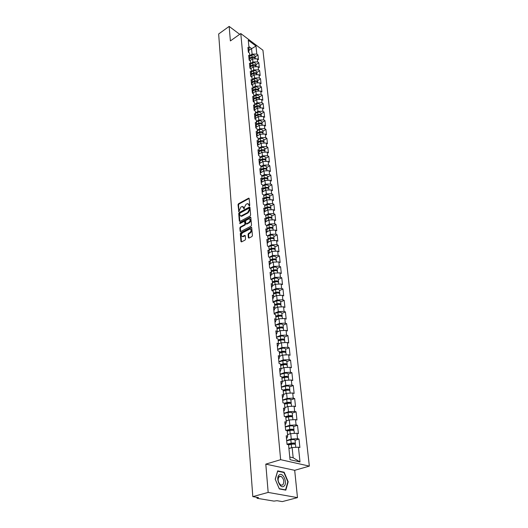 <?xml version="1.0" encoding="UTF-8"?>
<svg xmlns="http://www.w3.org/2000/svg" width="528" height="528" viewBox="0 0 528 528"><rect width="100%" height="100%" fill="white"/><g stroke="black" fill="none" stroke-linecap="round" stroke-linejoin="round"><path stroke-width="0.79" d="M249.401 205.973L249.757 205.306L249.163 198.541L248.543 198.218L238.517 203.735L238.016 204.666L238.834 211.675L240.874 207.095L242.359 206.428L244.16 208.817L244.444 207.28L246.068 204.257L247.579 203.584L248.886 204.857L249.401 205.973L248.965 205.735M248.345 237.692L248.978 238.069L251.902 236.564L252.424 235.6L251.731 227.733L251.275 227.311L240.827 232.736L240.313 233.686L240.926 241.507L241.553 241.883L245.038 240.095L245.553 239.131L245.276 235.765L244.82 235.336L242.484 236.438C240.854 235.785 240.907 234.557 242.642 232.749L249.883 229.06C251.519 229.726 251.467 230.967 249.718 232.769L248.576 233.363L248.061 234.326L248.345 237.692L248.899 238.102M265.802 464.132L268.171 492.419L252.806 496.63L218.658 33.983L229.159 26.4L230.38 40.92L240.788 33.554L280.645 459.683L265.802 464.132L294.69 470.316L309.342 466.112L280.645 459.683M250.1 216.018L250.615 215.061L249.949 207.438L249.322 207.101L239.224 212.579L238.715 213.517L239.316 221.1L239.93 221.443L250.1 216.018M250.833 217.503L251.513 225.251L250.998 226.215L240.563 231.64L240.115 231.224L239.857 227.918L240.365 226.967L244.49 224.789L245.005 223.839L244.385 221.239L239.791 223.621L239.851 222.671L250.206 217.16L250.833 217.503M309.342 466.112L262.931 50.226L240.788 33.554M295.06 440.286L298.993 439.058L297.541 438.682L291.258 439.058L286.664 440.504M298.993 439.058L299.897 447.546L298.445 447.19L300.01 461.96L290.037 459.697L288.545 444.748L287.047 444.378L286.196 435.752L287.687 436.141L287.146 430.663L285.655 430.267L284.816 421.806L286.301 422.215L285.767 416.836L284.288 416.42L283.47 408.111L284.942 408.54L284.414 403.26L282.949 402.818L282.143 394.66L283.602 395.116L283.087 389.928L281.629 389.466L280.837 381.447L282.289 381.922L281.78 376.834L280.335 376.345L279.556 368.471L281.002 368.966L280.5 363.964L279.061 363.455L278.302 355.72L279.734 356.235L279.239 351.318L277.814 350.79L277.061 343.187L278.487 343.728L278.005 338.89L276.586 338.349L275.847 330.871L277.259 331.432L276.791 326.68L275.378 326.119L274.659 318.767L276.058 319.341L275.596 314.675L274.197 314.094L273.484 306.867L274.877 307.461L274.415 302.867L273.029 302.267L272.329 295.165L273.709 295.772L273.26 291.258L271.88 290.644L271.194 283.661L272.567 284.282L272.125 279.84L270.752 279.213L270.079 272.342L271.438 272.983L271.009 268.613L269.643 267.967L268.976 261.215L270.336 261.868L269.907 257.565L268.554 256.912L267.901 250.259L269.247 250.925L268.825 246.701L267.478 246.028L266.838 239.488L268.171 240.167L267.755 236.003L266.422 235.316L265.789 228.881L267.115 229.574L266.713 225.482L265.386 224.783L264.759 218.447L266.079 219.153L265.676 215.12L264.363 214.408L263.749 208.177L265.056 208.89L264.667 204.923L263.353 204.204L262.753 198.059L264.053 198.792L263.663 194.885L262.363 194.152L261.769 188.107L263.063 188.846L262.68 184.998L261.386 184.259L260.799 178.306L262.086 179.058L261.71 175.27L260.429 174.511L259.849 168.65L261.129 169.415L260.753 165.68L259.479 164.914L258.911 159.146L260.179 159.911L259.816 156.242L258.548 155.463L257.987 149.78L259.248 150.559L258.892 146.936L257.631 146.15L257.077 140.554L258.331 141.339L257.974 137.775L256.727 136.983L256.179 131.465L257.426 132.264L257.077 128.746L255.836 127.948L255.295 122.509L256.535 123.314L256.192 119.849L254.958 119.038L254.43 113.678L255.658 114.497L255.321 111.085L254.093 110.266L253.572 104.98L254.793 105.805L254.456 102.439L253.235 101.614L252.721 96.406L253.942 97.238L253.612 93.925L252.397 93.086L251.889 87.958L253.097 88.796L252.773 85.529L251.566 84.685L251.071 79.622L252.272 80.474L251.948 77.246L250.747 76.402L250.259 71.412L251.453 72.263L251.137 69.082L249.942 68.231L249.46 63.314L250.648 64.172L250.331 61.037L249.15 60.172L248.668 55.321L249.85 56.186L249.546 53.097L248.365 52.232L247.896 47.447L249.064 48.312L248.259 40.227L255.974 46.028L256.826 54.074L252.1 54.14L249.803 55.704M255.13 56.846L257.968 54.925L256.826 54.074M257.968 54.925L258.476 59.677L257.327 58.832L257.651 61.908L252.899 61.974L250.582 63.538M255.948 64.667L258.806 62.753L257.651 61.908M258.806 62.753L259.321 67.571L258.166 66.726L258.496 69.848L253.711 69.92L251.374 71.478M256.773 72.593L259.651 70.686L258.496 69.848M259.651 70.686L260.179 75.57L259.01 74.738L259.347 77.9L254.529 77.979L252.173 79.53M257.611 80.626L260.515 78.731L259.347 77.9M260.515 78.731L261.043 83.681L259.868 82.856L260.212 86.064L255.361 86.15L252.991 87.688M258.456 88.777L261.386 86.889L260.212 86.064M261.386 86.889L261.921 91.912L260.746 91.087L261.089 94.34L256.199 94.433L253.81 95.964M259.321 97.04L262.264 95.159L261.089 94.34M262.264 95.159L262.812 100.254L261.624 99.436L261.974 102.736L257.057 102.835L254.648 104.359M260.192 105.415L263.162 103.547L261.974 102.736M263.162 103.547L263.716 108.715L262.522 107.91L262.878 111.25L257.921 111.355L255.499 112.873M261.076 113.916L264.073 112.055L262.878 111.25M264.073 112.055L264.634 117.295L263.432 116.497L263.795 119.889L258.799 120.001L256.357 121.506M261.974 122.536L264.99 120.688L263.795 119.889M264.99 120.688L265.564 126.001L264.356 125.209L264.719 128.654L259.697 128.766L257.228 130.271M262.885 131.281L265.927 129.439L264.719 128.654M265.927 129.439L266.501 134.838L265.294 134.053L265.663 137.544L260.601 137.663L258.113 139.154M263.809 140.151L266.878 138.323L265.663 137.544M266.878 138.323L267.458 143.794L266.244 143.022L266.614 146.566L261.518 146.692L259.01 148.177M264.746 149.153L267.841 147.338L266.614 146.566M267.841 147.338L268.435 152.889L267.208 152.123L267.584 155.72L262.449 155.852L259.921 157.324M265.696 158.288L268.818 156.486L267.584 155.72M268.818 156.486L269.419 162.122L268.184 161.363L268.567 165.013L263.393 165.152L260.845 166.617M266.66 167.561L269.808 165.766L268.567 165.013M269.808 165.766L270.415 171.488L269.174 170.742L269.57 174.445L264.356 174.59L261.789 176.042M267.643 176.966L270.811 175.19L269.57 174.445M270.811 175.19L271.432 180.998L270.184 180.259L270.58 184.021L265.333 184.173L262.739 185.612M268.633 186.516L271.834 184.754L270.58 184.021M271.834 184.754L272.468 190.648L271.207 189.922L271.61 193.743L266.323 193.901L263.71 195.327M269.643 196.211L272.87 194.462L271.61 193.743M272.87 194.462L273.511 200.449L272.243 199.736L272.653 203.61L267.326 203.782L264.693 205.194M270.673 206.052L273.926 204.323L272.653 203.61M273.926 204.323L274.573 210.401L273.299 209.695L273.715 213.635L268.343 213.814L265.69 215.213M271.709 216.051L274.996 214.335L273.715 213.635M274.996 214.335L275.656 220.506L274.369 219.813L274.798 223.813L269.386 223.997L266.614 225.43M272.765 226.202L276.078 224.499L274.798 223.813M276.078 224.499L276.751 230.769L275.458 230.089L275.887 234.155L270.435 234.346L267.465 235.851M273.841 236.511L277.18 234.828L275.887 234.155M277.18 234.828L277.86 241.197L276.566 240.53L277.002 244.655L271.504 244.86L268.316 246.444M274.93 246.985L278.302 245.322L277.002 244.655M278.302 245.322L278.995 251.79L277.688 251.137L278.131 255.328L272.593 255.539L269.168 257.209M276.038 257.624L279.444 255.981L278.131 255.328M279.444 255.981L280.144 262.555L278.83 261.914L279.279 266.171L273.695 266.396L270.019 268.145M277.167 268.435L280.599 266.812L279.279 266.171M280.599 266.812L281.312 273.491L279.985 272.864L280.447 277.193L274.817 277.424L270.864 279.266M278.309 279.418L281.774 277.814L280.447 277.193M281.774 277.814L282.5 284.605L281.167 283.991L281.629 288.394L275.959 288.631L271.867 290.492M279.47 290.585L282.968 289.001L281.629 288.394M282.968 289.001L283.708 295.904L282.361 295.31L282.836 299.779L277.114 300.029L272.989 301.864M280.652 301.93L284.183 300.373L282.836 299.779M284.183 300.373L284.929 307.388L283.582 306.808L284.064 311.355L278.296 311.612L274.131 313.421M281.853 313.467L285.417 311.929L284.064 311.355M285.417 311.929L286.176 319.064L284.816 318.503L285.311 323.129L279.497 323.393L275.286 325.169M283.074 325.195L286.671 323.684L285.311 323.129M286.671 323.684L287.443 330.937L286.077 330.389L286.579 335.095L280.711 335.372L276.467 337.121M284.321 337.121L287.945 335.636L286.579 335.095M287.945 335.636L288.737 343.015L287.357 342.487L287.866 347.272L281.952 347.556L277.662 349.272M285.582 349.252L289.245 347.794L287.866 347.272M289.245 347.794L290.05 355.298L288.658 354.79L289.179 359.654L283.213 359.951L278.883 361.634M286.869 361.588L290.565 360.155L289.179 359.654M290.565 360.155L291.383 367.792L289.984 367.303L290.512 372.253L284.5 372.563L280.124 374.213M288.176 374.134L291.911 372.735L290.512 372.253M291.911 372.735L292.736 380.503L291.331 380.035L291.865 385.07L285.8 385.394L281.384 387.004M289.502 386.905L293.278 385.539L291.865 385.07M293.278 385.539L294.122 393.439L292.703 392.99L293.251 398.119L287.133 398.455L282.671 400.026M290.855 399.901L294.67 398.561L293.251 398.119M294.67 398.561L295.528 406.606L294.103 406.177L294.657 411.398L288.486 411.748L283.978 413.279M292.235 413.12L296.083 411.82L294.657 411.398M296.083 411.82L296.96 420.011L295.522 419.602L296.083 424.921L289.859 425.278L285.311 426.769M293.634 426.584L297.528 425.317L296.083 424.921M297.528 425.317L298.412 433.653L296.967 433.27L297.541 438.682M286.433 438.187L287.067 437.983L287.687 436.141M291.258 439.058L290.71 433.64L287.542 434.656M296.967 433.27L290.71 433.64M285.067 424.347L285.694 424.136L286.301 422.215M289.859 425.278L289.318 419.958L286.183 421.001M295.522 419.602L289.318 419.958M283.727 410.751L284.348 410.54L284.942 408.54M288.486 411.748L287.951 406.52L284.849 407.596M294.103 406.177L287.951 406.52M282.414 397.406L283.021 397.188L283.602 395.116M287.133 398.455L286.605 393.32L283.536 394.423M292.703 392.99L286.605 393.32M281.12 384.292L281.721 384.067L282.289 381.922M285.8 385.394L285.292 380.351L282.249 381.473M291.331 380.035L285.292 380.351M279.847 371.402L280.447 371.177L281.002 368.966M284.5 372.563L283.991 367.607L280.982 368.755M289.984 367.303L283.991 367.607M278.599 358.743L279.193 358.512L279.734 356.235M283.213 359.951L282.718 355.08L279.728 356.255M288.658 354.79L282.718 355.08M277.372 346.295L277.959 346.064L278.487 343.728M281.952 347.556L281.464 342.771L278.428 343.999M287.357 342.487L281.464 342.771M276.164 334.066L276.745 333.828L277.259 331.432M280.711 335.372L280.236 330.667L277.147 331.947M286.077 330.389L280.236 330.667M274.976 322.04L275.557 321.796L276.058 319.341M279.497 323.393L279.022 318.767L275.906 320.093M284.816 318.503L279.022 318.767M273.814 310.22L274.382 309.969L274.877 307.461M278.296 311.612L277.834 307.058L274.685 308.438M283.582 306.808L277.834 307.058M272.666 298.591L273.233 298.333L273.709 295.772M277.114 300.029L276.659 295.548L273.484 296.974M282.361 295.31L276.659 295.548M271.537 287.153L272.098 286.895L272.567 284.282M275.959 288.631L275.51 284.229L272.316 285.694M281.167 283.991L275.51 284.229M270.428 275.906L270.983 275.642L271.438 272.983M274.817 277.424L274.375 273.088L271.161 274.6M279.985 272.864L274.375 273.088M269.339 264.838L269.887 264.574L270.336 261.868M273.695 266.396L273.26 262.126L270.032 263.677M278.83 261.914L273.26 262.126M268.264 253.948L268.805 253.678L269.247 250.925M272.593 255.539L272.164 251.341L268.924 252.932M277.688 251.137L272.164 251.341M267.208 243.23L267.749 242.959L268.171 240.167M271.504 244.86L271.082 240.728L267.841 242.352M276.566 240.53L271.082 240.728M266.165 232.683L266.699 232.412L267.115 229.574M270.435 234.346L270.019 230.281L266.772 231.944M275.458 230.089L270.019 230.281M265.142 222.308L265.67 222.031L266.079 219.153M269.386 223.997L268.976 219.998L265.723 221.694M274.369 219.813L268.976 219.998M264.132 212.084L264.66 211.807L265.056 208.89M268.343 213.814L267.947 209.873L264.686 211.596M273.299 209.695L267.947 209.873M263.142 202.026L263.663 201.742L264.053 198.792M267.326 203.782L266.93 199.901L263.677 201.656M272.243 199.736L266.93 199.901M262.165 192.119L262.68 191.836L263.063 188.846M266.323 193.901L265.934 190.08L262.165 192.146M271.207 189.922L265.934 190.08M261.202 182.365L261.716 182.074L262.086 179.058M265.333 184.173L264.95 180.411L261.215 182.497M270.184 180.259L264.95 180.411M260.251 172.755L260.759 172.465L261.129 169.415M264.356 174.59L263.98 170.887L260.278 172.986M269.174 170.742L263.98 170.887M259.321 163.291L259.822 163L260.179 159.911M263.393 165.152L263.023 161.502L259.354 163.621M268.184 161.363L263.023 161.502M258.403 153.965L258.898 153.674L259.248 150.559M262.449 155.852L262.086 152.255L258.443 154.387M267.208 152.123L262.086 152.255M257.492 144.778L257.987 144.487L258.331 141.339M261.518 146.692L261.155 143.147L257.545 145.292M266.244 143.022L261.155 143.147M256.601 135.729L257.096 135.432L257.426 132.264M260.601 137.663L260.245 134.171L256.661 136.33M265.294 134.053L260.245 134.171M255.724 126.806L256.212 126.509L256.535 123.314M259.697 128.766L259.347 125.321L255.79 127.499M264.356 125.209L259.347 125.321M254.852 118.021L255.341 117.718L255.658 114.497M258.799 120.001L258.456 116.602L254.932 118.793M263.432 116.497L258.456 116.602M254.001 109.355L254.483 109.052L254.793 105.805M257.921 111.355L257.585 108.009L254.087 110.207M262.522 107.91L257.585 108.009M253.156 100.815L253.631 100.511L253.942 97.238M257.057 102.835L256.72 99.535L253.341 101.686M261.624 99.436L256.72 99.535M252.325 92.393L252.8 92.09L253.097 88.796M256.199 94.433L255.869 91.179L252.641 93.258M260.746 91.087L255.869 91.179M251.506 84.091L251.975 83.78L252.272 80.474M255.361 86.15L255.031 82.942L251.948 84.955M259.868 82.856L255.031 82.942M250.701 75.907L251.17 75.596L251.453 72.263M254.529 77.979L254.206 74.818L251.262 76.765M259.01 74.738L254.206 74.818M249.902 67.828L250.364 67.525L250.648 64.172M253.711 69.92L253.387 66.805L250.576 68.686M258.166 66.726L253.387 66.805M249.117 59.869L249.579 59.558L249.85 56.186M252.899 61.974L252.589 58.898L249.896 60.72M257.327 58.832L252.589 58.898M248.345 52.015L248.8 51.704L249.064 48.312M252.1 54.14L251.533 48.556L248.893 46.589M248.906 50.358L255.974 46.028M239.705 34.32L229.159 26.4M268.171 492.419L297.475 497.627L282.295 501.6L276.956 500.696L273.966 501.112L257.268 498.32L258.496 497.587L252.806 496.63M297.475 497.627L294.69 470.316M289.766 456.991L293.165 457.776L292.129 447.572L288.928 448.556M298.445 447.19L292.129 447.572M300.01 461.96L293.165 457.776M277.682 470.884L275.22 479.213L279.325 488.935L285.833 490.142L288.176 481.76L284.137 472.223L277.682 470.884M249.473 205.927L248.477 203.881M243.25 206.719L244.24 208.765M249.15 198.455L239.032 204.006L238.531 204.943L239.059 211.576M249.929 207.339L239.738 212.85L239.237 213.787L239.837 221.364L239.316 221.1M249.216 208.573L248.78 208.342L239.903 213.14L239.626 214.724L240.966 216.025L247.658 212.546L249.295 209.51L249.216 208.573L249.731 208.85L249.176 208.428M240.57 216.011L241.481 216.295L242.095 216.091L241.58 215.82M249.731 208.85L249.81 209.788L248.18 212.824L242.095 216.091M244.761 221.437L245.342 221.925L245.52 224.11L245.012 225.06L240.887 227.231L240.379 228.182L240.662 231.614M250.813 217.391L240.372 222.935L240.016 223.529M248.8 222.519C250.523 220.744 250.595 219.523 249.011 218.849L246.127 220.282L245.612 221.232L245.797 223.417L246.239 223.832L248.8 222.519L249.322 222.783C250.925 221.278 251.097 220.057 249.843 219.127M246.338 223.806L246.939 224.044L246.418 223.773M249.322 222.783L246.939 224.044M250.741 229.324C252.034 230.281 251.863 231.515 250.239 233.039L249.104 233.627L248.582 234.59L248.873 237.956M242.154 236.445L243.005 236.702L243.454 236.551L242.926 236.287M245.249 235.627L243.454 236.551M251.711 227.601L241.349 233L240.834 233.95L241.481 241.91M283.45 472.421L284.137 472.223M287.813 481.859L288.176 481.76M255.255 58.463L255.262 58.106C254.78 56.938 253.697 56.602 252.014 57.097L249.698 58.12M255.07 56.285L255.064 56.186C254.582 55.018 253.499 54.681 251.816 55.176L249.836 56.047M255.334 58.806L255.328 58.707C254.846 57.539 253.757 57.202 252.074 57.697L249.645 58.766M221.305 69.769L221.417 71.372M283.991 486.156C287.912 483.318 282.968 471.662 279.239 474.923C275.24 477.662 280.262 489.568 283.991 486.156M282.777 484.968C284.539 481.899 283.978 479.021 281.094 476.335L279.18 476.467C277.391 479.49 277.939 482.368 280.817 485.107L282.777 484.968M275.286 479.292L277.669 471.22L283.919 472.52L287.839 481.76L285.569 489.878L279.259 488.71L275.253 479.299M285.1 490.004L285.569 489.878M256.073 66.317L256.08 65.96C255.598 64.799 254.509 64.469 252.813 64.964L250.496 65.967M255.889 64.112L255.875 64.013C255.394 62.852 254.305 62.515 252.615 63.01L250.615 63.881M253.513 65.373L254.047 65.32M256.153 66.667L256.146 66.568C255.658 65.406 254.569 65.076 252.872 65.571L250.444 66.627M250.899 68.468L250.51 68.633M256.898 74.283L256.912 73.92C256.423 72.765 255.328 72.435 253.618 72.93L251.308 73.92M256.714 72.046L256.707 71.947C256.219 70.792 255.123 70.462 253.42 70.957L251.407 71.821M254.166 73.385L255.031 73.293M256.984 74.633L256.971 74.54C256.489 73.385 255.394 73.055 253.684 73.55L251.255 74.593M251.711 76.468L251.17 76.699M257.743 82.355L257.75 81.992C257.261 80.843 256.159 80.52 254.437 81.008L252.133 81.992M257.552 80.084L257.539 79.992C257.057 78.844 255.955 78.514 254.239 79.009L252.212 79.873M254.879 81.503L255.974 81.391M257.822 82.711L257.816 82.619C257.327 81.47 256.225 81.147 254.503 81.635L252.074 82.672M252.536 84.572L251.83 84.869M258.588 90.545L258.601 90.176C258.113 89.034 257.004 88.717 255.268 89.206L252.971 90.169M258.403 88.242L258.39 88.143C257.902 87.008 256.793 86.678 255.064 87.173L253.024 88.031M255.605 89.74L256.912 89.602M258.68 90.902L258.667 90.809C258.179 89.674 257.07 89.351 255.334 89.839L252.912 90.856M253.367 92.796L252.496 93.159M259.453 98.848L259.466 98.472C258.977 97.343 257.855 97.027 256.113 97.515L253.823 98.465M259.261 96.512L259.255 96.413C258.76 95.284 257.644 94.961 255.902 95.456L253.849 96.314M256.232 98.135L257.849 97.924M259.545 99.211L259.532 99.119C259.043 97.99 257.921 97.667 256.179 98.162L253.757 99.165M254.212 101.132L253.229 101.541M221.879 77.583L221.998 79.207M222.466 85.503L222.585 87.146M223.054 93.535L223.179 95.198M223.654 101.673L223.78 103.363M224.268 109.923L224.393 111.639M260.324 107.27L260.344 106.894C259.849 105.772 258.727 105.455 256.964 105.943L254.687 106.88M260.132 104.894L260.126 104.801C259.631 103.679 258.509 103.363 256.753 103.851L254.681 104.702M260.423 107.639L260.41 107.54C259.915 106.425 258.793 106.108 257.03 106.597L254.621 107.587L257.393 106.432L258.786 106.372M255.07 109.586L254.067 109.996M224.882 118.292L225.014 120.028M261.215 115.81L261.235 115.427C260.74 114.312 259.604 114.002 257.836 114.49L255.565 115.408M261.023 113.401L261.01 113.309C260.515 112.193 259.387 111.883 257.618 112.372L255.532 113.216M255.499 116.101L258.265 114.979L259.73 114.939M261.314 116.18L261.301 116.087C260.806 114.979 259.67 114.668 257.902 115.15L255.499 116.127M255.941 118.16L254.912 118.582M225.509 126.773L225.641 128.535M262.112 124.476L262.132 124.087C261.637 122.984 260.495 122.674 258.713 123.163L256.456 124.067M261.921 122.027L261.908 121.935C261.413 120.833 260.278 120.523 258.496 121.011L256.39 121.856M256.39 124.747L259.149 123.644L260.68 123.625M262.211 124.852L262.205 124.76C261.71 123.658 260.568 123.347 258.779 123.836L256.384 124.793M256.826 126.865L255.77 127.288M226.142 135.379L226.274 137.168M263.023 133.261L263.05 132.871C262.548 131.776 261.4 131.472 259.604 131.96L257.367 132.845M262.832 130.786L262.819 130.693C262.324 129.598 261.175 129.287 259.387 129.776L257.261 130.621M257.294 133.525L260.04 132.436L261.644 132.442M263.129 133.643L263.122 133.551C262.621 132.462 261.472 132.152 259.677 132.64L257.288 133.584M257.73 135.689L256.641 136.118M226.789 144.104L226.921 145.919M260.634 141.478L260.264 141.695M263.947 142.184L263.974 141.781C263.479 140.699 262.324 140.402 260.509 140.884L258.284 141.755M263.756 139.663L263.749 139.57C263.248 138.488 262.093 138.184 260.284 138.666L258.146 139.504M258.212 142.421L260.951 141.352L262.614 141.385M264.059 142.567L264.046 142.474C263.551 141.392 262.39 141.095 260.581 141.577L258.205 142.501M258.641 144.646L257.525 145.081M227.443 152.962L227.575 154.796M261.274 150.638L260.819 150.902M264.884 151.232L264.917 150.823C264.416 149.754 263.254 149.457 261.426 149.939L259.222 150.79M264.693 148.672L264.686 148.579C264.185 147.51 263.023 147.213 261.202 147.695L259.05 148.526M259.149 151.457L261.868 150.407L263.591 150.454M265.003 151.615L264.99 151.529C264.488 150.454 263.327 150.163 261.499 150.645L259.136 151.549M259.571 153.727L258.423 154.169M228.103 161.938L228.241 163.805M261.908 159.931L261.36 160.255M265.841 160.413L265.874 160.004C265.373 158.941 264.198 158.651 262.357 159.133L260.179 159.964M265.643 157.813L265.637 157.727C265.135 156.664 263.967 156.367 262.126 156.849L259.961 157.681M260.099 160.624L262.805 159.595L264.581 159.667M265.96 160.802L265.947 160.717C265.445 159.654 264.271 159.364 262.429 159.845L260.086 160.736M260.509 162.954L259.334 163.396M228.776 171.052L228.914 172.946M262.541 169.369L261.888 169.739M266.805 169.732L266.845 169.316C266.336 168.267 265.162 167.983 263.307 168.458L261.116 169.283M266.614 167.092L266.6 167.006C266.099 165.95 264.924 165.667 263.069 166.142L260.885 166.967M261.063 169.924L263.749 168.914L265.584 169.013M266.93 170.128L266.917 170.036C266.416 168.993 265.234 168.703 263.38 169.184L261.05 170.056M261.472 172.313L260.258 172.762M229.462 180.292L229.601 182.213M263.162 178.952L262.403 179.375M267.782 179.19L267.828 178.768C267.32 177.731 266.132 177.454 264.264 177.929L262.053 178.748M267.59 176.51L267.584 176.425C267.076 175.382 265.894 175.098 264.026 175.58L261.822 176.398M262.046 179.362L264.713 178.378L266.6 178.497M267.914 179.593L267.907 179.507C267.399 178.464 266.211 178.187 264.343 178.662L262.033 179.513M262.442 181.81L261.703 182.081M230.149 189.677L230.294 191.624M263.776 188.681L263.03 189.097M268.778 188.793L268.825 188.364C268.316 187.341 267.122 187.064 265.241 187.539L263.01 188.351M268.587 186.074L268.58 185.988C268.072 184.958 266.878 184.681 264.997 185.15L262.772 185.968M263.05 188.945L265.69 187.981L267.63 188.126M268.917 189.196L268.904 189.11C268.396 188.087 267.201 187.81 265.313 188.285L263.03 189.116M263.432 191.453L262.693 191.723M230.855 199.195L231 201.175M264.383 198.561L264.046 198.746M269.788 198.541L269.841 198.112C269.333 197.096 268.125 196.825 266.231 197.3L263.987 198.106M269.597 195.776L269.59 195.69C269.082 194.674 267.881 194.403 265.987 194.878L263.743 195.683M264.04 198.686L266.686 197.736L268.673 197.901M269.927 198.95L269.92 198.865C269.412 197.855 268.204 197.584 266.303 198.053L264.04 198.865M264.442 201.247L263.696 201.511M231.568 208.857L231.713 210.87M270.811 208.441L270.871 208.006C270.362 207.002 269.148 206.738 267.234 207.207L264.97 208.006M270.626 205.63L270.62 205.544C270.105 204.547 268.897 204.277 266.983 204.745L264.726 205.55M265.03 208.58L267.689 207.643L269.722 207.827M270.963 208.857L270.95 208.771C270.442 207.775 269.227 207.504 267.313 207.973L265.049 208.778M265.465 211.187L264.706 211.451M232.294 218.671L232.439 220.711M271.847 218.493L271.92 218.051C271.405 217.061 270.184 216.803 268.257 217.272L265.973 218.064M271.669 215.635L271.656 215.556C271.148 214.566 269.927 214.302 268 214.771L265.723 215.569M266.026 218.632L268.712 217.694L270.791 217.906M272.006 218.909L271.999 218.83C271.484 217.846 270.263 217.582 268.336 218.051L266.053 218.843M266.508 221.285L265.742 221.549M233.026 228.631L233.178 230.696M272.903 228.703L272.983 228.248C272.468 227.278 271.234 227.027 269.293 227.489L266.99 228.281M272.725 225.799L272.719 225.72C272.204 224.743 270.976 224.486 269.036 224.954L266.739 225.74M267.043 228.835L269.755 227.911L271.874 228.142M273.075 229.126L273.062 229.04C272.547 228.07 271.319 227.819 269.372 228.281L267.069 229.073M267.564 231.535L266.792 231.799M233.772 238.742L233.93 240.841M273.973 239.072L274.058 238.616C273.544 237.659 272.303 237.409 270.343 237.871L268.019 238.649M273.801 236.122L273.794 236.042C273.273 235.079 272.039 234.835 270.085 235.297L267.769 236.075M268.079 239.204L270.805 238.286L272.969 238.537M274.151 239.501L274.144 239.415C273.629 238.465 272.389 238.214 270.428 238.676L268.105 239.455M268.646 241.949L267.861 242.213M234.531 249.005L234.689 251.143M275.062 249.605L275.154 249.143C274.639 248.2 273.392 247.962 271.412 248.417L269.069 249.19M274.89 246.609L274.883 246.53C274.369 245.586 273.121 245.342 271.148 245.797L268.673 246.622M269.128 249.731L271.88 248.82L274.078 249.097M275.253 250.034L275.24 249.955C274.725 249.018 273.471 248.78 271.498 249.236L269.155 250.008M269.742 252.529L268.95 252.793M235.303 259.433L235.462 261.604M276.164 260.304L276.269 259.835C275.748 258.911 274.494 258.68 272.501 259.129L270.138 259.901M275.999 257.261L275.992 257.182C275.471 256.252 274.217 256.014 272.23 256.469L269.491 257.367M270.191 260.429L272.969 259.532L275.207 259.829M276.362 260.746L276.355 260.667C275.834 259.743 274.58 259.512 272.587 259.961L270.224 260.726M270.864 263.281L270.059 263.538M236.082 270.026L236.247 272.23M277.286 271.181L277.405 270.706C276.877 269.795 275.616 269.57 273.603 270.019L271.22 270.778M277.127 268.085L277.121 268.006C276.599 267.095 275.332 266.864 273.332 267.32L270.31 268.283M271.273 271.3L274.078 270.409L276.342 270.725M277.497 271.623L277.49 271.544C276.969 270.64 275.702 270.415 273.689 270.864L271.306 271.623M272.006 274.204L271.187 274.461M236.874 280.784L237.039 283.021M278.421 282.229L278.553 281.747C278.025 280.856 276.751 280.639 274.725 281.087L272.323 281.833M278.276 279.081L278.269 279.002C277.741 278.111 276.467 277.886 274.448 278.335L271.121 279.385M272.375 282.348L275.2 281.47L277.504 281.807M278.652 282.678L278.639 282.605C278.117 281.714 276.844 281.497 274.811 281.945L272.408 282.691M273.167 285.305L272.336 285.562M237.679 291.713L237.851 293.99M279.576 293.462L279.721 292.974C279.193 292.103 277.913 291.885 275.867 292.334L273.445 293.073M279.437 290.261L279.431 290.182C278.903 289.311 277.622 289.093 275.583 289.542L271.927 290.664M273.491 293.575L276.342 292.703L278.672 293.066M279.82 293.918L279.814 293.845C279.286 292.974 277.999 292.763 275.953 293.205L273.53 293.944M274.355 296.584L273.511 296.842M238.504 302.821L238.676 305.131M280.751 304.88L280.909 304.379C280.381 303.527 279.088 303.323 277.022 303.765L274.58 304.498M280.619 301.62L280.612 301.547C280.084 300.689 278.797 300.485 276.738 300.927L273.009 302.049M274.626 304.993L277.504 304.128L279.86 304.504M281.008 305.342L281.002 305.27C280.474 304.418 279.18 304.214 277.114 304.649L274.666 305.382M275.563 308.055L274.705 308.306M239.336 314.107L239.507 316.457M281.939 316.49L282.117 315.982C281.589 315.15 280.282 314.952 278.203 315.388L275.735 316.114M281.827 313.17L281.82 313.097C281.285 312.266 279.985 312.061 277.913 312.503L274.144 313.612M275.788 316.595L278.685 315.744L281.061 316.14M282.216 316.952L282.209 316.879C281.681 316.054 280.375 315.856 278.296 316.292L275.827 317.011M276.797 319.711L275.933 319.968M240.181 325.578L240.359 327.961M283.14 328.291L283.345 327.776C282.817 326.964 281.503 326.773 279.404 327.208L276.91 327.921M283.048 324.918L283.041 324.845C282.513 324.027 281.2 323.836 279.107 324.271L275.306 325.367M276.962 328.39L279.886 327.551L282.282 327.967M283.45 328.759L283.444 328.693C282.909 327.881 281.596 327.69 279.497 328.126L277.002 328.838M278.058 331.571L277.18 331.822M241.045 337.24L241.223 339.662M284.368 340.296L284.592 339.768C284.064 338.976 282.737 338.798 280.619 339.227L278.111 339.933M284.288 336.857L284.282 336.791C283.754 335.993 282.427 335.815 280.315 336.244L276.487 337.319M278.157 340.388L281.107 339.563L283.516 339.999M284.698 340.765L284.691 340.699C284.156 339.913 282.836 339.728 280.718 340.157L278.203 340.864M279.352 343.622L278.454 343.873M241.916 349.094L242.101 351.556M285.608 352.506L285.866 351.965C285.331 351.199 283.998 351.028 281.86 351.45L279.325 352.143M285.556 349.001L285.549 348.935C285.014 348.163 283.681 347.992 281.549 348.414L277.682 349.477M279.371 352.592L282.348 351.78L284.764 352.235M285.971 352.981L285.965 352.915C285.43 352.15 284.097 351.978 281.959 352.4L279.418 353.093M280.672 355.885L279.721 356.143M242.807 361.145L242.992 363.647M286.869 364.921L287.159 364.373C286.618 363.634 285.278 363.469 283.12 363.884L280.559 364.571M286.843 361.357L286.836 361.291C286.301 360.545 284.955 360.38 282.81 360.796L278.903 361.845M280.606 365.006L283.615 364.201L286.024 364.676M287.265 365.402L287.258 365.336C286.724 364.597 285.377 364.432 283.219 364.855L280.658 365.534M282.018 368.359L280.969 368.636M243.712 373.395L243.896 375.949M288.143 377.56L288.473 376.999C287.932 376.279 286.579 376.127 284.407 376.537L281.82 377.21M288.149 373.923L288.143 373.864C287.608 373.138 286.255 372.979 284.084 373.395L280.144 374.425M281.866 377.632L284.902 376.84L287.298 377.335M288.578 378.041L288.572 377.982C288.037 377.263 286.678 377.111 284.506 377.52L281.919 378.193M283.404 381.044L282.236 381.348M244.629 385.862L244.82 388.456M289.43 390.416L289.806 389.842C289.271 389.149 287.905 389.004 285.707 389.413L283.1 390.073M289.483 386.714L289.476 386.654C288.941 385.955 287.575 385.803 285.384 386.212L281.411 387.229M283.14 390.482L286.209 389.704L288.585 390.218M289.918 390.905L289.912 390.839C289.377 390.146 288.004 390.007 285.813 390.416L283.199 391.07M284.823 393.961L283.523 394.284M245.566 398.541L245.764 401.181M290.737 403.504L291.172 402.917C290.631 402.25 289.252 402.112 287.041 402.514L284.229 403.207M290.836 399.729L290.829 399.67C290.294 398.996 288.915 398.858 286.711 399.26L282.691 400.25M284.447 403.557L287.542 402.798L289.879 403.326M291.284 403.986L291.278 403.933C290.737 403.267 289.357 403.135 287.14 403.531L284.506 404.177M286.288 407.095L284.83 407.451M246.517 411.437L246.715 414.124M292.05 416.823L292.558 416.222C292.017 415.582 290.624 415.457 288.387 415.853L285.074 416.645M292.215 412.969L292.208 412.916C291.674 412.269 290.288 412.144 288.057 412.54L283.998 413.51M285.767 416.863L288.895 416.123L291.416 416.341L291.172 416.671M292.67 417.311L292.664 417.252C292.123 416.612 290.73 416.493 288.493 416.889L285.833 417.523M287.786 420.466L286.169 420.849M247.487 424.558L247.691 427.291M293.37 430.379L293.964 429.766C293.423 429.152 292.024 429.04 289.766 429.429L285.872 430.327M293.621 426.452L293.614 426.4C293.073 425.779 291.674 425.667 289.423 426.056L285.331 427.007M286.625 430.525L290.275 429.686L292.822 429.891L292.466 430.261M294.083 430.868L294.076 430.815C293.535 430.208 292.136 430.096 289.872 430.485L287.186 431.105M289.337 434.075L287.522 434.491M248.47 437.917L248.675 440.695M294.697 444.193L295.403 443.553C294.862 442.972 293.449 442.873 291.166 443.256L287.027 444.18M295.053 440.18L295.046 440.128C294.505 439.534 293.093 439.435 290.822 439.817L286.684 440.748M287.371 444.457L291.68 443.494L294.248 443.678L293.74 444.094M295.522 444.675L295.515 444.629C294.967 444.041 293.555 443.942 291.278 444.325L288.565 444.932M290.941 447.935L288.908 448.384M249.473 451.506L249.685 454.337M257.354 497.396L257.393 497.884M249.401 205.135L248.886 204.857M244.167 208.811L243.731 208.58M244.174 207.979L243.659 207.702M238.986 211.622L238.55 211.398M238.531 204.943L238.016 204.666M239.032 204.006L238.517 203.735M249.058 198.495L248.543 198.218M239.237 213.787L238.715 213.517M239.738 212.85L239.224 212.579M249.836 207.379L249.322 207.101M248.18 212.824L247.658 212.546M249.81 209.788L249.295 209.51M240.643 231.488L240.115 231.224M240.379 228.182L239.857 227.918M240.887 227.231L240.365 226.967M245.012 225.06L244.49 224.789M245.52 224.11L245.005 223.839M245.342 221.925L244.82 221.654M240.372 222.935L239.851 222.671M250.721 217.43L250.206 217.16M248.582 234.59L248.061 234.326M249.104 233.627L248.576 233.363M250.239 233.039L249.718 232.769M245.177 235.66L244.649 235.396M241.454 241.765L240.926 241.507M240.834 233.95L240.313 233.686M241.349 233L240.827 232.736M251.618 227.641L251.097 227.37M252.014 57.097L251.816 55.176M252.219 59.149L252.074 57.697M252.813 64.964L252.615 63.01M253.024 67.049L252.872 65.571M253.618 72.93L253.42 70.957M253.836 75.062L253.684 73.55M254.437 81.008L254.239 79.009M254.661 83.186L254.503 81.635M255.268 89.206L255.064 87.173M255.493 91.423L255.334 89.839M256.113 97.515L255.902 95.456M256.344 99.772L256.179 98.162M256.964 105.943L256.753 103.851M257.202 108.247L257.03 106.597M257.836 114.49L257.618 112.372M258.073 116.84L257.902 115.15M258.713 123.163L258.496 121.011M258.958 125.558L258.779 123.836M259.604 131.96L259.387 129.776M259.855 134.409L259.677 132.64M260.509 140.884L260.284 138.666M260.766 143.385L260.581 141.577M261.426 149.939L261.202 147.695M261.683 152.486L261.499 150.645M262.357 159.133L262.126 156.849M262.621 161.733L262.429 159.845M263.307 168.458L263.069 166.142M263.578 171.112L263.38 169.184M264.264 177.929L264.026 175.58M264.541 180.635L264.343 178.662M265.241 187.539L264.997 185.15M265.518 190.304L265.313 188.285M266.231 197.3L265.987 194.878M266.515 200.125L266.303 198.053M267.234 207.207L266.983 204.745M267.524 210.091L267.313 207.973M268.257 217.272L268 214.771M268.554 220.216L268.336 218.051M269.293 227.489L269.036 224.954M269.597 230.498L269.372 228.281M270.343 237.871L270.085 235.297M270.653 240.946L270.428 238.676M271.412 248.417L271.148 245.797M271.729 251.552L271.498 249.236M272.501 259.129L272.23 256.469M272.824 262.337L272.587 259.961M273.603 270.019L273.332 267.32M273.933 273.293L273.689 270.864M276.87 281.714L276.837 281.384M274.725 281.087L274.448 278.335M275.062 284.434L274.811 281.945M278.032 292.974L277.992 292.624M275.867 292.334L275.583 289.542M276.21 295.753L275.953 293.205M279.206 304.418L279.167 304.042M277.022 303.765L276.738 300.927M277.378 307.256L277.114 304.649M280.408 316.054L280.361 315.652M278.203 315.388L277.913 312.503M278.566 318.958L278.296 316.292M281.622 327.888L281.576 327.459M279.404 327.208L279.107 324.271M279.774 330.858L279.497 328.126M282.863 339.926L282.817 339.464M280.619 339.227L280.315 336.244M281.002 342.956L280.718 340.157M284.123 352.163L284.071 351.681M281.86 351.45L281.549 348.414M282.249 355.265L281.959 352.4M285.404 364.617L285.351 364.102M283.12 363.884L282.81 360.796M283.516 367.785L283.219 364.855M286.704 377.289L286.651 376.741M284.407 376.537L284.084 373.395M284.81 380.53L284.506 377.52M288.031 390.179L287.971 389.598M285.707 389.413L285.384 386.212M286.123 393.492L285.813 390.416M289.384 403.3L289.318 402.686M287.041 402.514L286.711 399.26M287.463 406.692L287.14 403.531M290.756 416.651L290.69 416.011M288.387 415.853L288.057 412.54M288.823 420.123L288.493 416.889M292.156 430.247L292.09 429.568M289.766 429.429L289.423 426.056M290.209 433.798L289.872 430.485M293.581 444.088L293.509 443.375M291.166 443.256L290.822 439.817M291.621 447.724L291.278 444.325M256.859 497.31L256.925 498.142M249.104 198.337L248.761 198.145M249.889 207.233L249.526 207.035M241.481 216.295L240.966 216.025M246.761 224.103L246.239 223.832M250.774 217.292L250.397 217.094M243.005 236.702L242.484 236.438M245.216 235.534L244.82 235.336M251.671 227.515L251.275 227.311M255.262 58.106L255.064 56.186M278.685 477.022L281.094 476.335M256.08 65.96L255.875 64.013M256.912 73.92L256.707 71.947M257.75 81.992L257.539 79.992M258.601 90.176L258.39 88.143M259.466 98.472L259.255 96.413M259.571 99.475L259.532 99.119M260.344 106.894L260.126 104.801M260.456 107.95L260.41 107.54M261.235 115.427L261.01 113.309M261.347 116.543L261.301 116.087M262.132 124.087L261.908 121.935M262.258 125.261L262.205 124.76M263.05 132.871L262.819 130.693M263.175 134.099L263.122 133.551M263.974 141.781L263.749 139.57M264.112 143.075L264.046 142.474M264.917 150.823L264.686 148.579M265.063 152.183L264.99 151.529M265.874 160.004L265.637 157.727M266.02 161.423L265.947 160.717M266.845 169.316L266.6 167.006M266.996 170.801L266.917 170.036M267.828 178.768L267.584 176.425M267.993 180.325L267.907 179.507M268.825 188.364L268.58 185.988M268.996 189.988L268.904 189.11M269.841 198.112L269.59 195.69M270.019 199.802L269.92 198.865M270.871 208.006L270.62 205.544M271.055 209.768L270.95 208.771M271.92 218.051L271.656 215.556M272.111 219.892L271.999 218.83M272.983 228.248L272.719 225.72M273.181 230.168L273.062 229.04M274.058 238.616L273.794 236.042M274.27 240.616L274.144 239.415M275.154 249.143L274.883 246.53M275.372 251.222L275.24 249.955M276.269 259.835L275.992 257.182M276.494 262L276.355 260.667M277.405 270.706L277.121 268.006M277.636 272.956L277.49 271.544M278.553 281.747L278.269 279.002M278.797 284.09L278.639 282.605M279.721 292.974L279.431 290.182M279.972 295.409L279.814 293.845M280.909 304.379L280.612 301.547M281.173 306.913L281.002 305.27M282.117 315.982L281.82 313.097M282.394 318.608L282.209 316.879M283.345 327.776L283.041 324.845M283.628 330.508L283.444 328.693M284.592 339.768L284.282 336.791M284.889 342.606L284.691 340.699M285.866 351.965L285.549 348.935M286.169 354.908L285.965 352.915M287.159 364.373L286.836 361.291M287.476 367.429L287.258 365.336M288.473 376.999L288.143 373.864M288.803 380.167L288.572 377.982M289.806 389.842L289.476 386.654M290.149 393.129L289.912 390.839M291.172 402.917L290.829 399.67M291.522 406.322L291.278 403.933M292.558 416.222L292.208 412.916M292.921 419.753L292.664 417.252M293.964 429.766L293.614 426.4M294.347 433.422L294.076 430.815M295.403 443.553L295.046 440.128M295.799 447.348L295.515 444.629"/></g></svg>
